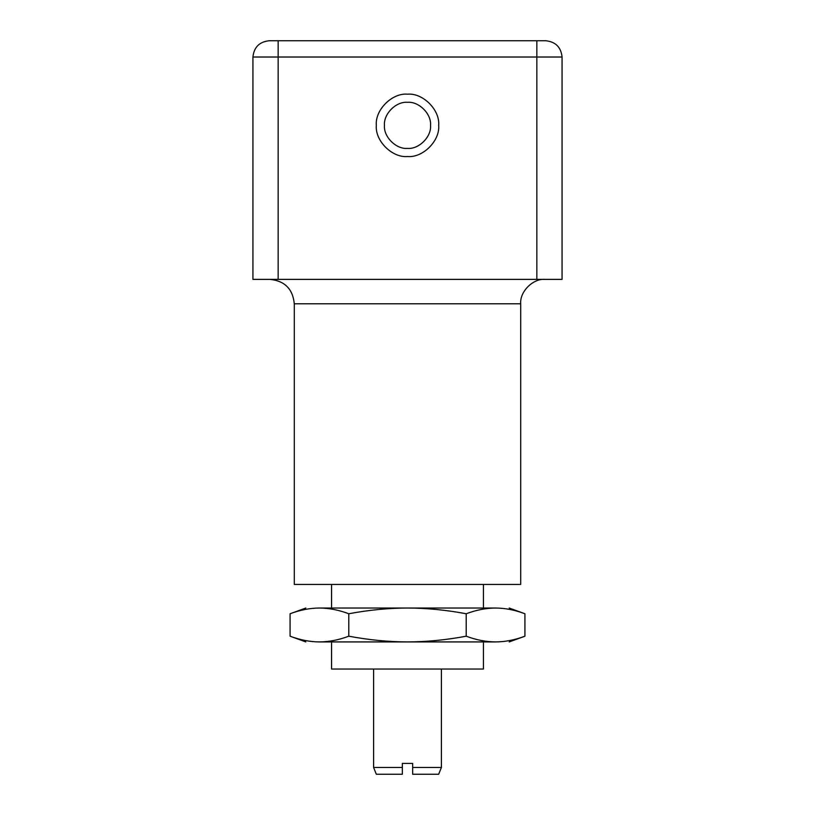 <?xml version="1.0" encoding="UTF-8"?>
<svg xmlns="http://www.w3.org/2000/svg" width="815" height="815" viewBox="0 0 815 815"><rect width="100%" height="100%" fill="white"/><g stroke="black" fill="none" stroke-linecap="round" stroke-linejoin="round"><path stroke-width="1.22" d="M402.345 767.475L373.606 767.475L402.345 767.475L402.345 774.25L402.345 763.4L412.655 763.4L412.655 774.25L412.655 767.475L441.394 767.475L441.394 669.034M402.345 774.25L376.316 774.25L402.345 774.25M412.655 774.25L438.684 774.25L412.655 774.25M319.439 608.031L495.561 608.031C486.025 608.082 476.245 609.987 466.211 613.756C446.141 609.987 426.571 608.082 407.5 608.031C388.429 608.082 368.859 609.987 348.789 613.756C338.755 609.987 328.975 608.082 319.439 608.031C301.458 608.031 301.458 608.031 319.439 608.031C309.904 608.082 300.114 609.987 290.079 613.756L305.808 608.031M495.561 608.031C513.542 608.031 513.542 608.031 495.561 608.031C505.096 608.082 514.886 609.987 524.921 613.756L524.921 636.199C514.886 639.958 505.096 641.874 495.561 641.925L407.5 641.925C426.571 641.874 446.141 639.958 466.211 636.199L466.211 613.756M466.211 636.199C476.245 639.958 486.025 641.874 495.561 641.925C513.542 641.925 513.542 641.925 495.561 641.925M305.808 641.925L290.079 636.199C300.114 639.958 309.904 641.874 319.439 641.925C301.458 641.925 301.458 641.925 319.439 641.925C328.975 641.874 338.755 639.958 348.789 636.199L348.789 613.756M348.789 636.199C368.859 639.958 388.429 641.874 407.5 641.925L319.439 641.925M290.079 636.199L290.079 613.756M483.427 669.034L331.573 669.034L483.427 669.034L483.427 641.925M483.427 608.031L483.427 584.437M520.714 584.437L294.286 584.437L520.714 584.437L520.714 303.781C519.624 291.709 533.041 278.282 545.113 279.372M562.065 57.019L562.065 279.372L252.935 279.372L252.935 57.019C253.974 47.209 259.394 41.789 269.205 40.75L536.841 40.75L536.841 57.019L562.065 57.019C561.026 47.209 555.606 41.789 545.795 40.75L536.841 40.75M438.684 125.357C440.08 109.923 422.924 92.778 407.5 94.173C392.076 92.778 374.92 109.923 376.316 125.357C374.92 140.781 392.076 157.927 407.5 156.541C422.924 157.927 440.08 140.781 438.684 125.357M430.544 125.357C431.583 136.757 418.9 149.43 407.5 148.401C396.1 149.43 383.417 136.757 384.456 125.357C383.417 113.947 396.1 101.274 407.5 102.303C418.9 101.274 431.583 113.947 430.544 125.357M520.714 303.781L294.286 303.781L520.714 303.781M278.16 279.372L278.16 57.019L536.841 57.019L536.841 279.372M252.935 57.019L278.16 57.019L278.16 40.75M376.316 774.25L373.606 767.475L373.606 669.034M441.394 767.475L438.684 774.25M509.192 608.031L524.921 613.756M509.192 641.925L524.921 636.199M331.573 669.034L331.573 641.925M331.573 608.031L331.573 584.437M294.286 584.437L294.286 303.781C292.829 288.968 284.69 280.839 269.887 279.372"/></g></svg>

